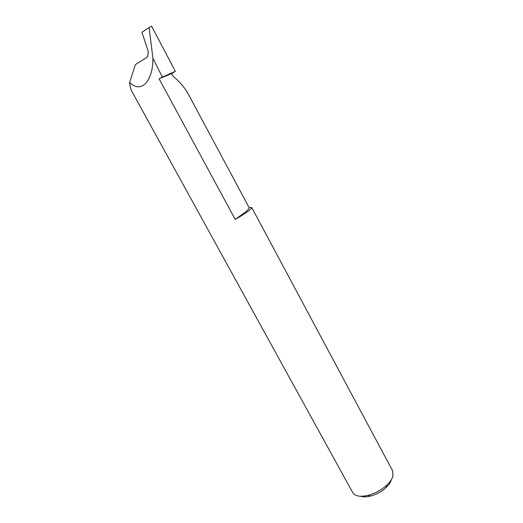 <?xml version="1.0" encoding="UTF-8"?>
<svg xmlns="http://www.w3.org/2000/svg" width="523" height="523" viewBox="0 0 523 523"><rect width="100%" height="100%" fill="white"/><g stroke="black" fill="none" stroke-linecap="round" stroke-linejoin="round"><path stroke-width="0.78" d="M235.226 219.425L245.823 211.756C248.196 209.716 249.301 208.344 249.125 207.624L251.726 207.5C251.916 207.873 251.341 208.638 250.001 209.795C247.059 212.26 242.136 215.469 235.226 219.425L159.097 78.816L171.603 73.625L172.943 76.129C179.435 81.529 184.371 87.178 187.75 93.081L249.125 207.624M159.097 78.816L162.385 77.123L152.919 58.236C153.023 81.751 140.857 93.924 129.652 82.366C129.952 86.171 130.658 89.132 131.783 91.237L352.744 492.62C355.065 496.222 360.184 497.131 368.087 495.34C375.063 493.444 381.247 490.09 386.628 485.272C389.857 482.252 391.949 479.303 392.891 476.433L392.681 470.929L251.726 207.5M152.919 58.236L149.094 27.569L141.949 32.23L148.297 51.659L147.748 56.262L146.401 57.693L135.346 64.662L129.652 82.366M149.094 27.569L151.585 26.15L175.368 71.35L171.603 73.625M162.385 77.123L175.368 71.35M391.204 480.238C390.406 482.657 388.654 485.135 385.954 487.665C381.457 491.692 376.292 494.497 370.461 496.079C366.538 497.04 363.308 497.105 360.772 496.262M385.954 487.665L386.628 485.272M370.461 496.079L368.087 495.34"/></g></svg>
